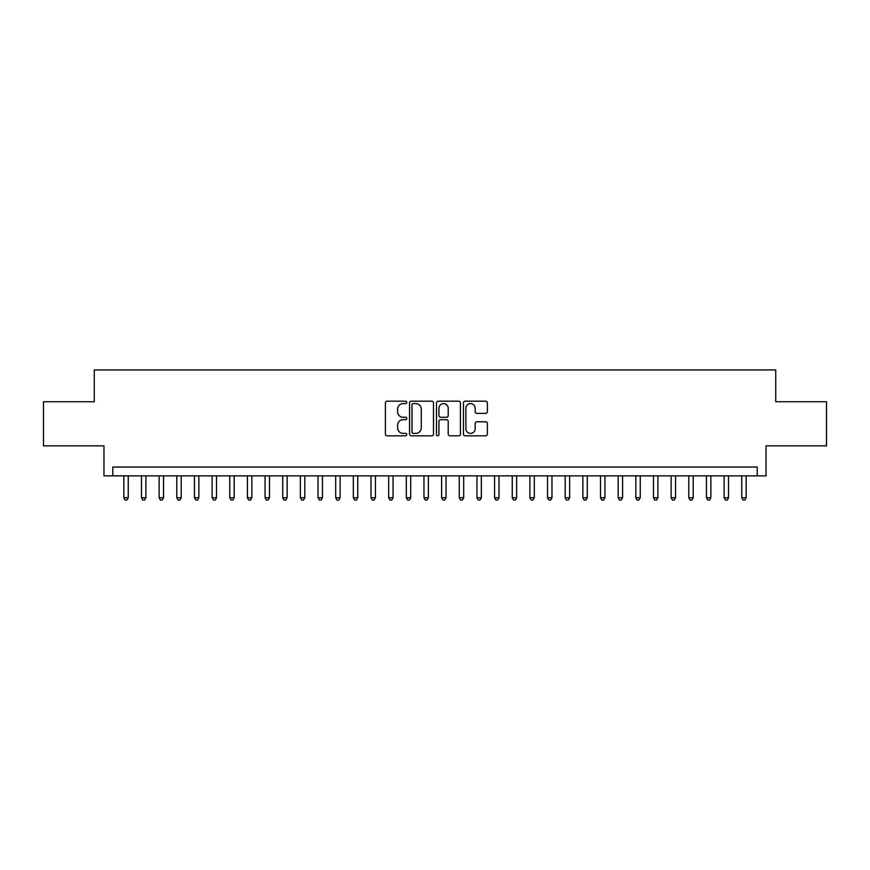 <?xml version="1.0" encoding="UTF-8"?>
<svg xmlns="http://www.w3.org/2000/svg" width="870" height="870" viewBox="0 0 870 870"><rect width="100%" height="100%" fill="white"/><g stroke="black" fill="none" stroke-linecap="round" stroke-linejoin="round"><path stroke-width="1.3" d="M406.758 402.375A1.218 1.218 0 0 0 405.54 401.168L387.128 401.168A1.729 1.729 0 0 0 385.399 402.897L385.399 434.087A1.729 1.729 0 0 0 387.128 435.826L405.54 435.826A1.218 1.218 0 0 0 406.758 434.608A1.218 1.218 0 0 0 405.54 433.401L403.158 433.401A5.546 5.546 0 0 1 397.612 427.855L397.612 425.256A5.546 5.546 0 0 1 403.158 419.71L405.54 419.71A1.218 1.218 0 0 0 406.758 418.492A1.218 1.218 0 0 0 405.54 417.285L403.158 417.285A5.546 5.546 0 0 1 397.612 411.738L397.612 409.139A5.546 5.546 0 0 1 403.158 403.593L405.54 403.593A1.218 1.218 0 0 0 406.758 402.375M485.645 413.38A1.729 1.729 0 0 0 487.374 411.651L487.374 402.897A1.729 1.729 0 0 0 485.645 401.168L465.2 401.168A1.729 1.729 0 0 0 463.46 402.897L463.46 434.087A1.729 1.729 0 0 0 465.2 435.826L485.645 435.826A1.729 1.729 0 0 0 487.374 434.087L487.374 423.516A1.729 1.729 0 0 0 485.645 421.787L476.89 421.787A1.729 1.729 0 0 0 475.161 423.516L475.161 428.758A4.633 4.633 0 0 1 470.529 433.401A4.633 4.633 0 0 1 465.885 428.758L465.885 408.226A4.633 4.633 0 0 1 470.529 403.593A4.633 4.633 0 0 1 475.161 408.226L475.161 411.651A1.729 1.729 0 0 0 476.89 413.38L485.645 413.38M757.204 475.868L766.035 475.868L766.035 445.853L826.5 445.853L826.5 401.722L775.746 401.722L775.746 369.946L94.254 369.946L94.254 401.722L43.5 401.722L43.5 445.853L103.965 445.853L103.965 475.868L757.204 475.868L757.204 467.049L112.795 467.049L112.795 475.868M433.488 402.897A1.729 1.729 0 0 0 431.748 401.168L411.303 401.168A1.729 1.729 0 0 0 409.574 402.897L409.574 434.087A1.729 1.729 0 0 0 411.303 435.826L431.748 435.826A1.729 1.729 0 0 0 433.488 434.087L433.488 402.897M438.252 401.168L458.697 401.168A1.729 1.729 0 0 1 460.426 402.897L460.426 434.087A1.729 1.729 0 0 1 458.697 435.826L449.942 435.826A1.729 1.729 0 0 1 448.213 434.087L448.213 421.439A1.729 1.729 0 0 0 446.484 419.71L440.677 419.71A1.729 1.729 0 0 0 438.948 421.439L438.948 434.608A1.218 1.218 0 0 1 437.73 435.826A1.218 1.218 0 0 1 436.512 434.608L436.512 402.897A1.729 1.729 0 0 1 438.252 401.168M413.206 403.593A1.218 1.218 0 0 0 411.999 404.8L411.999 432.183A1.218 1.218 0 0 0 413.206 433.401L415.719 433.401A5.546 5.546 0 0 0 421.265 427.855L421.265 409.139A5.546 5.546 0 0 0 415.719 403.593L413.206 403.593M448.213 408.313A4.633 4.633 0 0 0 443.58 403.68A4.633 4.633 0 0 0 438.948 408.313L438.948 415.545A1.729 1.729 0 0 0 440.677 417.285L446.484 417.285A1.729 1.729 0 0 0 448.213 415.545L448.213 408.313M123.834 475.868L123.834 497.76L128.249 497.76L128.249 475.868M128.249 497.76L126.922 500.054L125.149 500.054L123.834 497.76M141.484 475.868L141.484 497.76L145.899 497.76L145.899 475.868M145.899 497.76L144.572 500.054L142.81 500.054L141.484 497.76M159.145 475.868L159.145 497.76L163.549 497.76L163.549 475.868M163.549 497.76L162.233 500.054L160.461 500.054L159.145 497.76M176.795 475.868L176.795 497.76L181.21 497.76L181.21 475.868M181.21 497.76L179.883 500.054L178.122 500.054L176.795 497.76M194.445 475.868L194.445 497.76L198.86 497.76L198.86 475.868M198.86 497.76L197.544 500.054L195.772 500.054L194.445 497.76M212.106 475.868L212.106 497.76L216.521 497.76L216.521 475.868M216.521 497.76L215.194 500.054L213.433 500.054L212.106 497.76M229.756 475.868L229.756 497.76L234.171 497.76L234.171 475.868M234.171 497.76L232.845 500.054L231.083 500.054L229.756 497.76M247.417 475.868L247.417 497.76L251.832 497.76L251.832 475.868M251.832 497.76L250.506 500.054L248.744 500.054L247.417 497.76M265.067 475.868L265.067 497.76L269.483 497.76L269.483 475.868M269.483 497.76L268.156 500.054L266.394 500.054L265.067 497.76M282.728 475.868L282.728 497.76L287.144 497.76L287.144 475.868M287.144 497.76L285.817 500.054L284.055 500.054L282.728 497.76M300.378 475.868L300.378 497.76L304.794 497.76L304.794 475.868M304.794 497.76L303.467 500.054L301.705 500.054L300.378 497.76M318.039 475.868L318.039 497.76L322.455 497.76L322.455 475.868M322.455 497.76L321.128 500.054L319.355 500.054L318.039 497.76M335.689 475.868L335.689 497.76L340.105 497.76L340.105 475.868M340.105 497.76L338.778 500.054L337.016 500.054L335.689 497.76M353.351 475.868L353.351 497.76L357.755 497.76L357.755 475.868M357.755 497.76L356.439 500.054L354.666 500.054L353.351 497.76M371.001 475.868L371.001 497.76L375.416 497.76L375.416 475.868M375.416 497.76L374.089 500.054L372.327 500.054L371.001 497.76M388.651 475.868L388.651 497.76L393.066 497.76L393.066 475.868M393.066 497.76L391.75 500.054L389.978 500.054L388.651 497.76M406.312 475.868L406.312 497.76L410.727 497.76L410.727 475.868M410.727 497.76L409.4 500.054L407.638 500.054L406.312 497.76M423.962 475.868L423.962 497.76L428.377 497.76L428.377 475.868M428.377 497.76L427.05 500.054L425.289 500.054L423.962 497.76M441.623 475.868L441.623 497.76L446.038 497.76L446.038 475.868M446.038 497.76L444.711 500.054L442.95 500.054L441.623 497.76M459.273 475.868L459.273 497.76L463.688 497.76L463.688 475.868M463.688 497.76L462.361 500.054L460.6 500.054L459.273 497.76M476.934 475.868L476.934 497.76L481.349 497.76L481.349 475.868M481.349 497.76L480.022 500.054L478.25 500.054L476.934 497.76M494.584 475.868L494.584 497.76L498.999 497.76L498.999 475.868M498.999 497.76L497.673 500.054L495.911 500.054L494.584 497.76M512.245 475.868L512.245 497.76L516.649 497.76L516.649 475.868M516.649 497.76L515.334 500.054L513.561 500.054L512.245 497.76M529.895 475.868L529.895 497.76L534.31 497.76L534.31 475.868M534.31 497.76L532.984 500.054L531.222 500.054L529.895 497.76M547.545 475.868L547.545 497.76L551.961 497.76L551.961 475.868M551.961 497.76L550.645 500.054L548.872 500.054L547.545 497.76M565.206 475.868L565.206 497.76L569.622 497.76L569.622 475.868M569.622 497.76L568.295 500.054L566.533 500.054L565.206 497.76M582.856 475.868L582.856 497.76L587.272 497.76L587.272 475.868M587.272 497.76L585.945 500.054L584.183 500.054L582.856 497.76M600.518 475.868L600.518 497.76L604.933 497.76L604.933 475.868M604.933 497.76L603.606 500.054L601.844 500.054L600.518 497.76M618.168 475.868L618.168 497.76L622.583 497.76L622.583 475.868M622.583 497.76L621.256 500.054L619.494 500.054L618.168 497.76M635.829 475.868L635.829 497.76L640.244 497.76L640.244 475.868M640.244 497.76L638.917 500.054L637.155 500.054L635.829 497.76M653.479 475.868L653.479 497.76L657.894 497.76L657.894 475.868M657.894 497.76L656.567 500.054L654.805 500.054L653.479 497.76M671.14 475.868L671.14 497.76L675.555 497.76L675.555 475.868M675.555 497.76L674.228 500.054L672.456 500.054L671.14 497.76M688.79 475.868L688.79 497.76L693.205 497.76L693.205 475.868M693.205 497.76L691.878 500.054L690.117 500.054L688.79 497.76M706.451 475.868L706.451 497.76L710.855 497.76L710.855 475.868M710.855 497.76L709.539 500.054L707.767 500.054L706.451 497.76M724.101 475.868L724.101 497.76L728.516 497.76L728.516 475.868M728.516 497.76L727.189 500.054L725.428 500.054L724.101 497.76M741.751 475.868L741.751 497.76L746.166 497.76L746.166 475.868M746.166 497.76L744.85 500.054L743.078 500.054L741.751 497.76"/></g></svg>
